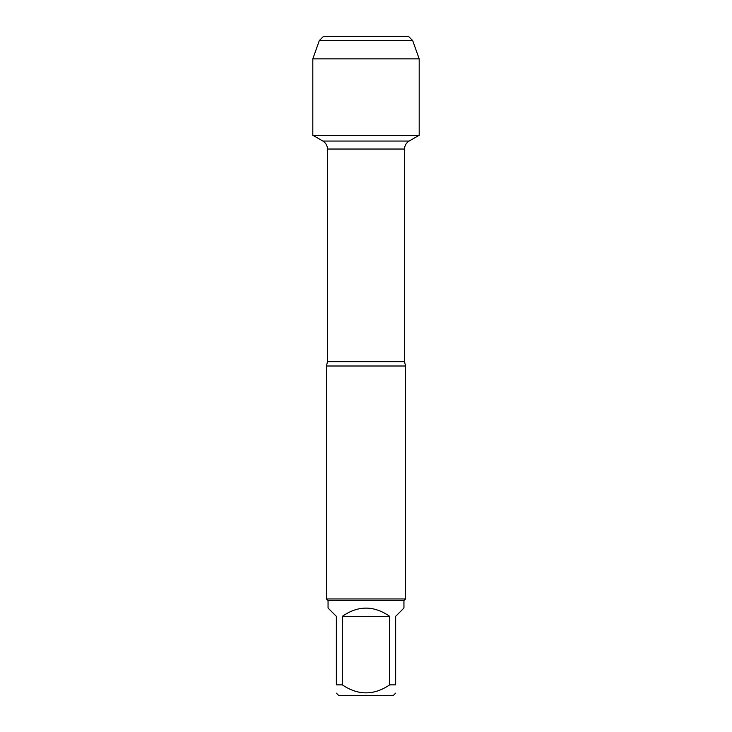 <?xml version="1.0" encoding="UTF-8"?>
<svg xmlns="http://www.w3.org/2000/svg" width="732" height="732" viewBox="0 0 732 732"><rect width="100%" height="100%" fill="white"/><g stroke="black" fill="none" stroke-linecap="round" stroke-linejoin="round"><path stroke-width="1.1" d="M313.104 135.42L322.849 141.047C325.804 142.886 327.341 145.549 327.46 149.035L327.46 361.69L326.472 366L326.472 598.95L405.528 598.95L405.528 366L326.472 366M395.646 693.158L393.404 695.4L338.596 695.4L336.354 693.158M389.689 616.344C373.896 605.382 358.104 605.382 342.311 616.344L389.689 616.344L389.689 684.859C373.878 695.528 358.085 695.528 342.311 684.859L336.354 684.859C336.354 695.528 336.354 695.528 336.354 684.859L336.354 616.344L328.055 608.045L328.055 600.533L403.945 600.533L403.945 608.045L395.646 616.344L395.646 684.859C395.646 695.528 395.646 695.528 395.646 684.859L389.689 684.859M342.311 616.344L342.311 684.859M328.055 600.533L326.472 598.95M323.279 36.6L319.326 40.553L412.674 40.553L408.721 36.6L323.279 36.6L319.326 40.553L312.811 58.871L312.811 135.42L419.189 135.42L419.189 58.871L312.811 58.871L312.811 135.42L366 135.42M412.674 40.553L419.189 58.871M327.46 361.69L404.54 361.69L405.528 366M404.54 361.69L404.54 149.035L327.46 149.035M322.849 141.047L409.151 141.047L418.896 135.42M404.54 149.035C404.659 145.549 406.196 142.886 409.151 141.047M403.945 600.533L405.528 598.95M319.326 40.553L312.811 58.871"/></g></svg>
